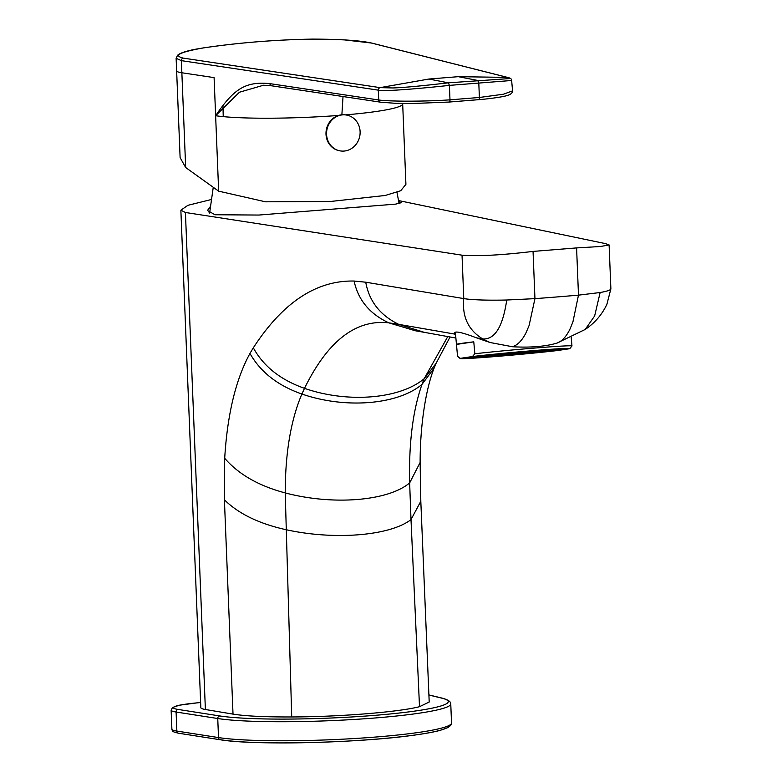 <?xml version="1.0" encoding="UTF-8"?>
<svg xmlns="http://www.w3.org/2000/svg" width="782" height="782" viewBox="0 0 782 782"><rect width="100%" height="100%" fill="white"/><g stroke="black" fill="none" stroke-linecap="round" stroke-linejoin="round"><path stroke-width="1.17" d="M499.639 355.82A40.703 0.978 174.8 0 0 555.513 349.867A40.703 0.978 174.8 0 0 530.313 351.235A40.703 0.978 -5.2 0 0 474.439 357.188A40.703 0.978 -5.2 0 0 499.639 355.82M498.017 356.064A45.014 1.075 174.8 0 0 559.804 349.486A45.014 1.075 174.8 0 0 531.936 351.001A45.014 1.075 -5.2 0 0 470.148 357.579A45.014 1.075 -5.2 0 0 498.017 356.064M496.932 356.23A47.888 1.144 174.8 0 0 562.669 349.222A47.888 1.144 174.8 0 0 533.021 350.835A47.888 1.144 -5.2 0 0 467.284 357.833A47.888 1.144 -5.2 0 0 496.932 356.23M460.363 358.342L472.465 356.533A55.072 1.32 174.8 0 1 533.93 350.58A55.072 1.32 174.8 0 1 569.814 348.616A55.072 1.32 174.8 0 1 569.589 348.723L557.488 350.532A55.072 1.32 174.8 0 1 497.264 356.387A55.072 1.32 174.8 0 1 460.148 358.508L457.548 356.348A57.467 1.378 -5.2 0 1 457.548 356.338L460.363 358.342A55.072 1.32 174.8 0 0 460.148 358.508M571.212 337.482L571.974 345.957L569.814 348.616M473.775 341.842A57.467 1.378 174.8 0 0 456.453 344.393A57.467 1.378 174.8 0 0 456.473 344.422L473.775 341.842L474.85 353.757A57.467 1.378 -5.2 0 1 536.413 347.912A57.467 1.378 -5.2 0 1 571.974 345.957M455.662 335.556L454.283 333.611M576.588 247.914L533.05 251.413C501.761 255.147 478.085 256.398 462.035 255.176L463.775 298.587L365.741 282.204C369.172 301.305 380.179 315.361 398.771 324.374L388.781 322.829L415.213 330.737L424.206 332.321L398.771 324.374L454.381 334.022C453.208 330.463 460.598 331.744 476.541 337.863L490.001 342.496L512.542 346.749C530.079 347.755 544.819 346.573 556.745 343.19L585.219 329.447L594.643 315.957L600.146 292.517A57.467 5.572 -2.3 0 0 610.869 288.9A57.467 5.572 -2.3 0 0 610.879 288.822L609.11 244.952L600.332 246.516L576.588 247.914L578.485 295.146L600.146 292.517M490.001 342.496L482.719 338.938C468.291 330.102 461.976 316.651 463.775 298.587A57.467 5.572 -2.3 0 0 464.4 298.695A57.467 5.572 -2.3 0 0 506.736 300.014L534.947 298.646A428.575 41.534 -2.3 0 0 578.485 295.146L572.903 321.969L569.99 329.085C566.227 336.778 561.818 341.48 556.745 343.19M398.615 200.573L605.591 243.642L609.11 244.952M462.035 255.176L185.422 212.489L180.867 210.202L187.915 205.304L210.945 199.615M210.075 206.859L207.484 210.505L215.011 214.747L258.862 215.05L395.624 204.122L401.264 202.714L398.771 201.502M180.867 210.202L200.847 707.73A47.888 4.643 -2.3 0 0 205.383 709.499L233.016 714.122C245.489 716.107 265.049 717.055 291.715 716.957C339.818 716.82 398.752 712.089 419.514 706.684L429.201 702.031L420.814 501.272L411 519.6L419.514 706.684M345.566 114.876A99.021 9.599 -2.3 0 0 402.681 103.869L405.917 184.317L400.746 190.72L385.145 195.48L330.336 201.492L265.528 201.815L218.657 191.16L185.666 167.514L180.114 157.632L176.634 70.888A47.888 4.643 177.7 0 1 176.634 70.839M380.502 102.168A2.395 2.131 -81.5 0 1 378.683 99.988L269.927 83.645C245.157 81.133 233.564 89.265 215.627 115.716A99.021 9.599 -2.3 0 0 338.577 115.443M380.99 102.188A2.395 2.121 -81.5 0 1 380.541 102.178L271.706 85.815L263.524 85.228L239.448 92.227L215.627 115.716L214.092 77.614L181.864 72.775L185.666 167.514M341.881 114.778L343.024 96.538M183.203 58.103A2.395 2.131 98.5 0 0 181.375 60.644L181.864 72.775A47.888 4.643 177.7 0 1 176.634 70.888L176.126 58.298L181.375 60.644L378.361 90.155C384.715 91.924 430.95 87.418 449.396 85.375L511.643 80.487L512.572 90.859L503.461 94.211L479.464 97.467L449.894 99.842C425.085 101.601 390.14 101.572 378.762 99.998L378.283 90.135A2.395 2.131 98.5 0 1 380.013 87.623L392.916 87.955C408.732 87.437 436.288 84.221 448.379 82.824L509.111 78.611L507.42 77.398L371.245 42.99C359.974 40.498 340.551 39.198 312.966 39.11C275.46 39.735 238.989 42.668 203.545 47.898C179.723 52.12 172.939 55.522 183.203 58.103L380.013 87.623M449.151 102.031A2.395 0.821 -94.3 0 0 449.239 102.041A2.395 0.831 -94.4 0 0 449.318 102.031A2.395 0.831 -94.4 0 0 449.982 99.832L449.396 85.375L448.379 82.824L428.868 79.041L458.272 76.675L507.42 77.398A2.395 2.268 -75.7 0 1 507.782 77.457A2.395 2.268 -75.7 0 1 507.792 77.457C510.529 78.102 511.819 79.109 511.643 80.487M428.868 79.041L380.091 87.633A2.395 2.121 98.5 0 0 378.361 90.155M478.623 99.676A2.395 0.997 -94.8 0 0 478.662 99.676L478.584 99.685A2.395 0.987 -94.8 0 1 478.476 99.676L449.23 102.031M223.232 116.626L222.978 106.196M339.896 150.838A18.201 16.735 100.9 0 0 344.06 151.063A18.201 16.735 -79.1 0 0 360.072 133.878A18.201 16.735 -79.1 0 0 346.778 115.101A18.201 16.735 -79.1 0 0 342.614 114.866A18.201 16.735 100.9 0 0 326.602 132.05A18.201 16.735 100.9 0 0 339.896 150.838L339.349 150.731A18.201 16.735 100.9 0 1 326.045 131.943A18.201 16.735 100.9 0 1 342.057 114.759A18.201 16.735 -79.1 0 1 346.221 114.993A18.201 16.735 -79.1 0 1 346.504 115.042M209.654 212.421A96.968 9.394 -2.3 0 0 209.068 212.743M447.773 336.573L424.167 378.723L422.006 384.382C412.867 410.267 408.751 443.12 409.651 482.914L411 519.6C390.023 535.885 334.197 540.372 285.87 529.658C259.125 523.735 238.637 513.794 224.405 499.825L224.698 458.281C227.357 414.362 235.783 379.407 249.957 353.425L253.319 347.814C282.713 302.536 316.309 280.279 354.109 281.041L365.741 282.204M224.405 499.825L233.016 714.122M456.473 344.422L457.548 356.338M472.465 356.533L474.85 353.757M526.648 353.405L522.229 353.757L526.638 353.278M499.825 355.79A40.224 0.968 174.8 0 0 555.034 349.916A40.224 0.968 174.8 0 0 530.128 351.265A40.224 0.968 174.8 0 0 474.918 357.149A40.224 0.968 174.8 0 0 499.825 355.79M518.085 353.22L511.868 353.845L518.085 353.22M511.506 353.894L515.924 353.542L511.506 353.894M521.223 353.112L514.996 353.738L521.223 353.112M523.383 352.79L517.166 353.415L523.383 352.79M525.553 352.467L519.326 353.093L525.553 352.467M520.255 352.897L514.028 353.523L520.255 352.897M514.957 353.317L508.73 353.943L514.957 353.317M508.378 354.002L512.787 353.64L508.378 354.002M506.208 354.324L510.626 353.972L506.208 354.324M504.048 354.647L508.456 354.295L504.048 354.647M507.538 354.49L513.754 353.865L507.538 354.49M512.836 354.06L519.053 353.444L512.836 354.06M524.351 353.014L518.134 353.64L524.351 353.014M526.521 352.692L520.294 353.317L526.521 352.692M528.681 352.369L522.464 352.995L528.681 352.369M530.851 352.047L524.624 352.672L530.851 352.047M533.011 351.724L526.794 352.35L533.011 351.724M527.713 352.144L521.496 352.77L527.713 352.144M522.415 352.574L516.198 353.2L522.415 352.574M517.117 352.995L510.9 353.62L517.117 352.995M511.819 353.425L505.602 354.05L511.819 353.425M505.24 354.099L509.659 353.747L505.24 354.099M503.08 354.422L507.489 354.07L503.08 354.422M500.91 354.745L505.328 354.393L500.91 354.745M498.75 355.067L503.158 354.715L498.75 355.067M496.58 355.399L500.998 355.038L496.58 355.399M500.079 355.243L506.296 354.617L500.079 355.243M505.377 354.813L511.594 354.187L505.377 354.813M510.666 354.393L516.892 353.767L510.666 354.393M515.964 353.963L522.19 353.337L515.964 353.963M527.488 352.917L521.262 353.532L527.488 352.917M529.649 352.584L523.432 353.21L529.649 352.584M531.819 352.262L525.592 352.887L531.819 352.262M533.979 351.939L527.762 352.565L533.979 351.939M536.149 351.617L529.922 352.242L536.149 351.617M538.309 351.294L532.092 351.92L538.309 351.294M540.47 350.971L534.253 351.597L540.47 350.971M535.181 351.401L528.955 352.017L535.181 351.401M529.883 351.822L523.657 352.447L529.883 351.822M524.585 352.252L518.358 352.877L524.585 352.252M519.287 352.672L513.06 353.298L519.287 352.672M513.989 353.102L507.762 353.728L513.989 353.102M508.691 353.523L502.464 354.148L508.691 353.523M502.112 354.207L506.521 353.845L502.112 354.207M499.942 354.529L504.361 354.168L499.942 354.529M497.782 354.852L502.191 354.5L497.782 354.852M495.612 355.175L500.03 354.823L495.612 355.175M493.452 355.497L497.86 355.145L493.452 355.497M491.282 355.82L495.7 355.468L491.282 355.82M489.121 356.142L493.53 355.79L489.121 356.142M492.611 355.986L498.828 355.36L492.611 355.986M497.909 355.566L504.126 354.94L497.909 355.566M503.207 355.136L509.424 354.51L503.207 355.136M508.505 354.715L514.722 354.09L508.505 354.715M513.803 354.285L520.02 353.66L513.803 354.285M519.101 353.865L525.318 353.239L519.101 353.865M530.616 352.809L524.399 353.435L530.616 352.809M532.786 352.487L526.56 353.112L532.786 352.487M534.947 352.164L528.73 352.79L534.947 352.164M537.117 351.841L530.89 352.467L537.117 351.841M539.277 351.519L533.06 352.144L539.277 351.519M541.437 351.196L535.22 351.822L541.437 351.196M543.607 350.874L537.39 351.489L543.607 350.874M545.768 350.541L539.551 351.167L545.768 350.541M547.938 350.219L541.721 350.844L547.938 350.219M542.64 350.649L536.423 351.274L542.64 350.649M537.342 351.069L531.125 351.695L537.342 351.069M532.043 351.499L525.827 352.125L532.043 351.499M526.745 351.929L520.529 352.545L526.745 351.929M521.447 352.35L515.23 352.975L521.447 352.35M516.149 352.78L509.932 353.405L516.149 352.78M510.851 353.2L504.634 353.826L510.851 353.2M505.553 353.63L499.336 354.256L505.553 353.63M498.975 354.305L503.393 353.953L498.975 354.305M496.814 354.627L501.223 354.275L496.814 354.627M494.644 354.95L499.063 354.598L494.644 354.95M492.484 355.272L496.893 354.92L492.484 355.272M490.314 355.595L494.732 355.243L490.314 355.595M488.154 355.927L492.562 355.566L488.154 355.927M485.984 356.25L490.402 355.888L485.984 356.25M483.823 356.572L488.232 356.211L483.823 356.572M481.653 356.895L486.072 356.543L481.653 356.895M485.153 356.739L491.37 356.113L485.153 356.739M490.451 356.309L496.668 355.683L490.451 356.309M495.749 355.888L501.966 355.263L495.749 355.888M501.047 355.458L507.264 354.833L501.047 355.458M506.345 355.038L512.562 354.412L506.345 355.038M511.633 354.608L517.86 353.982L511.633 354.608M516.931 354.187L523.158 353.562L516.931 354.187M535.914 352.389L529.697 353.005L535.914 352.389M538.084 352.056L531.858 352.682L538.084 352.056M540.245 351.734L534.028 352.359L540.245 351.734M542.415 351.411L536.188 352.037L542.415 351.411M544.575 351.089L538.358 351.714L544.575 351.089M546.735 350.766L540.518 351.392L546.735 350.766M548.905 350.444L542.688 351.069L548.905 350.444M551.066 350.121L544.849 350.747L551.066 350.121M553.236 349.798L547.019 350.424L553.236 349.798M550.098 349.896L543.881 350.522L550.098 349.896M544.8 350.326L538.583 350.952L544.8 350.326M539.502 350.747L533.285 351.372L539.502 350.747M534.214 351.177L527.987 351.802L534.214 351.177M528.915 351.597L522.689 352.223L528.915 351.597M523.617 352.027L517.391 352.653L523.617 352.027M518.319 352.457L512.093 353.073L518.319 352.457M513.021 352.877L506.795 353.503L513.021 352.877M507.723 353.308L501.497 353.933L507.723 353.308M495.847 354.412L500.255 354.05L495.847 354.412M493.677 354.735L498.095 354.373L493.677 354.735M491.516 355.057L495.925 354.696L491.516 355.057M489.346 355.38L493.765 355.028L489.346 355.38M487.186 355.702L491.595 355.351L487.186 355.702M485.016 356.025L489.434 355.673L485.016 356.025M482.856 356.348L487.264 355.996L482.856 356.348M480.686 356.67L485.104 356.318L480.686 356.67M478.525 356.993L482.934 356.641L478.525 356.993M488.281 356.631L494.498 356.015L488.281 356.631M493.579 356.211L499.796 355.585L493.579 356.211M498.877 355.781L505.094 355.155L498.877 355.781M504.175 355.36L510.392 354.735L504.175 355.36M509.473 354.93L515.69 354.305L509.473 354.93M545.543 351.313L539.326 351.939L545.543 351.313M547.703 350.991L541.486 351.617L547.703 350.991M549.873 350.668L543.656 351.294L549.873 350.668M552.033 350.346L545.816 350.962L552.033 350.346M554.203 350.013L547.987 350.639L554.203 350.013M541.672 350.424L535.455 351.05L541.672 350.424M536.374 350.854L530.157 351.48L536.374 350.854M531.076 351.274L524.859 351.9L531.076 351.274M525.778 351.704L519.561 352.33L525.778 351.704M520.48 352.135L514.263 352.75L520.48 352.135M486.218 355.478L490.627 355.126L486.218 355.478M484.048 355.8L488.467 355.448L484.048 355.8M481.888 356.123L486.296 355.771L481.888 356.123M479.718 356.455L484.136 356.093L479.718 356.455M477.558 356.778L481.966 356.416L477.558 356.778M512.542 346.749C517.713 345.028 522.239 340.317 526.1 332.614L529.101 325.488L534.947 298.646L533.05 251.413M476.541 337.863L482.719 338.938C494.83 339.711 502.836 326.739 506.736 300.014M197.69 702.813A2.395 1.105 -95.2 0 0 197.563 702.803L200.642 702.529A955.321 92.579 -2.3 0 0 197.69 702.813A45.493 4.409 -2.3 0 0 178.149 709.45L219.791 715.95A120.604 11.691 -2.3 0 0 374.236 715.403A120.604 11.691 -2.3 0 0 441.713 698.121L428.907 695.022M171.121 710.173A47.888 4.643 -2.3 0 0 176.097 712.021L217.748 718.521L218.51 737.573A2.395 2.141 -81.1 0 0 220.289 739.752C252.684 745.432 356.582 743.076 411.557 735.5C423.668 733.907 433.101 732.226 439.865 730.447L447.949 727.583C450.882 725.51 452.074 723.966 451.527 722.959A122.999 11.916 177.7 0 1 356.885 738.374A122.999 11.916 177.7 0 1 218.51 737.573L176.859 731.072A47.888 4.643 177.7 0 1 171.893 729.225L171.121 710.173L172.539 707.495L179.44 705.198L197.563 702.803A2.395 1.105 -95.2 0 0 197.445 702.832M178.149 709.45A2.395 2.141 98.9 0 0 176.097 712.021L176.859 731.072A2.395 2.141 -81.1 0 0 178.638 733.242C169.499 731.102 173.321 730.799 171.893 729.225M219.791 715.95A2.395 2.141 98.9 0 0 217.748 718.521A122.999 11.916 -2.3 0 0 356.123 719.332A122.999 11.916 -2.3 0 0 450.764 703.908C450.911 701.698 448.106 699.782 442.368 698.179L428.898 694.915M441.713 698.121A2.395 2.258 -76.4 0 1 442.368 698.179M449.23 725.393A120.604 11.691 177.7 0 1 356.641 740.544A120.604 11.691 177.7 0 1 220.749 739.762M271.706 85.815A2.395 2.131 -81.5 0 1 269.927 83.645M218.657 191.16L215.627 115.716M203.545 47.898A2.395 1.026 -98.4 0 0 203.408 47.898L195.129 49.305C187.885 50.713 182.665 52.267 179.479 53.948L177.612 55.209L176.126 58.298M371.245 42.99A2.395 2.268 -75.8 0 1 371.704 43.059L343.836 39.833L312.898 39.1C275.372 39.735 238.881 42.668 203.408 47.898M507.371 77.389A2.395 2.268 -75.8 0 1 507.723 77.447A2.395 2.268 -75.8 0 1 507.753 77.447L371.704 43.059M458.272 76.675L477.782 80.458L478.799 83.019L479.386 97.467A2.395 0.987 -94.8 0 1 478.584 99.685L449.239 102.041A2.395 0.821 -94.3 0 0 449.894 99.842M512.572 90.859C512.572 92.491 511.467 93.801 509.238 94.798C507.929 95.384 503.872 97.007 485.182 99.07L478.662 99.676A2.395 0.997 -94.8 0 0 479.464 97.467M449.239 102.041L412.046 103.547L395.868 103.341L380.541 102.178A2.395 2.121 -81.5 0 1 378.762 99.998M205.383 709.499L185.422 212.489M450.051 336.983L436.043 363.415L424.167 378.723C399.612 399.152 347.54 403.336 304.501 388.341C327.717 341.03 355.81 319.193 388.781 322.829C369.71 313.924 358.156 299.995 354.109 281.041M253.319 347.814C263.573 366.435 280.64 379.944 304.501 388.341L301.891 394.03C290.826 420.071 285.274 453.032 285.225 492.914L291.715 716.957M436.043 363.415L434.078 368.185C425.584 389.68 420.09 426.249 420.13 462.465L409.651 482.914C388.136 501.125 332.985 505.563 285.225 492.914C258.793 485.915 238.618 474.371 224.698 458.281M434.078 368.185L422.006 384.382C397.637 404.861 345.312 409.064 301.891 394.03C277.815 385.624 260.504 372.095 249.957 353.425M424.206 332.321L455.886 338.039M610.869 288.9L606.881 304.354C602.013 314.638 594.789 323.005 585.219 329.447M220.289 739.752L178.638 733.242M451.527 722.959L450.764 703.908M346.778 115.101L346.221 114.993M213.173 187.915L209.615 213.056M396.982 192.343L399.094 203.633M420.13 462.465L420.814 501.272M455.368 332.321L456.453 344.393"/></g></svg>

